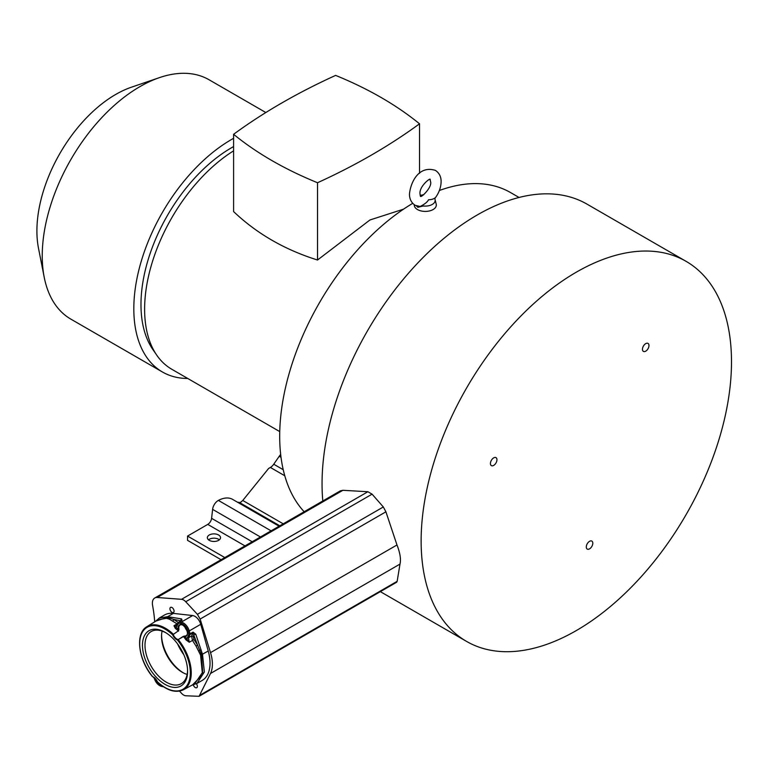 <?xml version="1.0" encoding="UTF-8"?>
<svg xmlns="http://www.w3.org/2000/svg" width="770" height="770" viewBox="0 0 770 770"><rect width="100%" height="100%" fill="white"/><g stroke="black" fill="none" stroke-linecap="round" stroke-linejoin="round"><path stroke-width="1.16" d="M154.722 621.833A127.069 73.362 -120 0 0 152.595 605.538A11.406 6.583 60 0 1 154.741 598.011A11.406 6.583 60 0 1 157.224 597.491L181.528 599.32A7.459 4.302 60 0 1 185.734 601.745L197.399 614.325L200.133 619.061L210.518 652.633A32.032 18.499 60 0 1 210.528 673.471L199.055 696.311L185.763 695.772A7.459 4.302 60 0 1 181.566 693.356L179.497 691.123M170.093 607.886A2.945 1.694 -120 0 0 169.92 608.743A2.945 1.694 -120 0 0 171.209 611.698A2.945 1.694 -120 0 0 173.471 612.487A2.945 1.694 -120 0 0 173.905 611.996A2.945 1.694 -120 0 0 174.078 611.139A2.945 1.694 -120 0 0 172.798 608.175A2.945 1.694 -120 0 0 170.536 607.395A2.945 1.694 -120 0 0 170.093 607.886M193.357 684.934A2.945 1.694 -120 0 0 196.764 687.706A2.945 1.694 -120 0 0 197.197 687.215A2.945 1.694 -120 0 0 197.37 686.359A2.945 1.694 -120 0 0 196.388 683.76M686.051 261.319A219.46 126.703 -60 0 1 731.5 361.784A219.46 126.703 -60 0 1 635.702 582.64A219.46 126.703 -60 0 1 466.591 641.429A219.46 126.703 -60 0 1 421.132 540.973A219.46 126.703 -60 0 1 516.93 320.108A219.46 126.703 -60 0 1 686.051 261.319L586.961 204.108A219.46 126.703 120 0 0 417.85 262.907A219.46 126.703 120 0 0 322.053 483.762A219.46 126.703 120 0 0 322.803 500.981M210.518 652.633L396.983 544.977L385.914 511.809L200.133 619.061M396.983 544.977C400.111 552.947 401.122 559.318 399.996 564.083L210.528 673.471M200.162 695.069L397.147 581.34L399.996 564.083M397.147 581.34L396.714 582.197L199.055 696.311M197.399 614.325L383.325 506.978L385.914 511.809M154.741 598.011L340.378 490.837L342.9 490.298L367.877 491.732L372.083 494.157L185.734 601.745M383.325 506.978L372.083 494.157M519.047 197.466L510.558 192.567A191.258 110.418 120 0 0 439.372 190.498M412.72 203.338A191.258 110.418 120 0 0 279.693 436.272A191.258 110.418 120 0 0 304.169 511.742M414.289 204.753A11.021 6.362 0 0 0 417.504 209.555A11.021 6.362 0 0 0 430.218 210.749A11.021 6.362 0 0 0 436.205 204.156L435.069 199.594A9.875 5.698 0 0 0 434.963 199.247L434.963 197.928C433.52 199.084 431.373 199.69 428.524 199.757C427.466 201.971 424.665 204.214 420.141 206.485L423.298 205.985L417.86 207.303L416.512 205.975M423.721 194.772A9.875 5.698 0 0 0 420.189 195.522M423.298 205.985A9.875 5.698 0 0 0 432.278 204.425A9.875 5.698 0 0 0 435.069 199.594M420.141 206.485L415.203 205.34C411.324 202.76 409.419 198.968 409.476 193.944C410.612 182.374 418.649 165.136 435.387 170.372C439.266 172.952 441.172 176.744 441.114 181.758C440.95 187.688 438.842 193.27 434.8 198.506M233.599 150.843A131.15 75.72 120 0 0 144.616 309.213A131.15 75.72 120 0 0 156.753 355.172A131.15 75.72 120 0 0 171.777 369.253L279.751 431.595M233.599 134.298C256.776 153.22 284.746 169.371 317.529 182.74C355.509 165.434 389.514 145.78 419.534 123.797C396.271 104.864 368.301 88.733 335.624 75.393C297.528 92.727 263.523 112.362 233.599 134.298L233.599 211.577C256.814 233.647 284.794 249.788 317.529 260.01L369.937 219.979L403.576 209.151M233.599 146.579A128.07 73.939 120 0 0 140.977 304.602A128.07 73.939 120 0 0 152.826 349.474L156.753 355.172M187.745 378.474A138.196 79.791 -60 0 1 162.441 371.997A138.196 79.791 -60 0 1 133.816 308.731A138.196 79.791 -60 0 1 233.599 138.311M44.217 277.296L38.5 248.267A111.486 64.362 120 0 1 115.741 94.431A111.486 64.362 -60 0 1 131.506 87.174L159.515 77.606A138.196 79.791 -60 0 0 139.967 86.606A138.196 79.791 120 0 0 44.217 277.296A138.196 79.791 120 0 0 70.869 319.136L162.441 371.997M159.515 77.606A138.196 79.791 -60 0 1 209.065 79.762L265.833 112.535M419.534 123.797L419.534 173.317M317.529 182.74L317.529 260.01M592.804 543.206A4.61 2.656 120 0 0 591.851 541.098A4.61 2.656 120 0 0 588.299 542.33A4.61 2.656 120 0 0 586.288 546.97A4.61 2.656 120 0 0 587.24 549.077A4.61 2.656 120 0 0 590.792 547.845A4.61 2.656 120 0 0 592.804 543.206M648.975 345.518A4.61 2.656 120 0 0 648.022 343.41A4.61 2.656 120 0 0 644.471 344.642A4.61 2.656 120 0 0 642.459 349.282A4.61 2.656 120 0 0 643.412 351.389A4.61 2.656 120 0 0 646.964 350.158A4.61 2.656 120 0 0 648.975 345.518M496.948 459.757A4.61 2.656 120 0 0 495.996 457.64A4.61 2.656 120 0 0 492.444 458.882A4.61 2.656 120 0 0 490.432 463.511A4.61 2.656 120 0 0 491.385 465.629A4.61 2.656 120 0 0 494.937 464.387A4.61 2.656 120 0 0 496.948 459.757M200.749 624.297L189.266 630.928L190.055 633.739L193.087 632.151L195.773 634.22L202.51 654.308L204.358 671.989L196.976 683.442L202.212 680.42A37.749 21.791 -120 0 0 208.237 650.997L200.749 624.297A8.778 5.072 -120 0 0 192.635 615.548L173.365 613.382A37.749 21.791 -120 0 0 164.462 615.038L159.226 618.06L167.639 616.693A1.319 1.03 99.2 0 0 167.023 617.501L156.012 621.034M192.635 615.548L181.152 622.179A8.778 5.072 60 0 1 189.266 630.928L188.063 631.207L188.852 634.018L190.055 633.739L190.017 634.557A0.876 0.664 -154.3 0 1 188.852 634.288L187.023 639.225L186.051 639.937A36.642 21.156 -120 0 0 183.501 636.54L177.427 639.995A6.747 3.889 60 0 1 172.673 634.865L178.274 630.899L178.351 629.321L178.958 629.225A6.15 3.552 60 0 1 180.122 624.999L180.122 624.999A6.15 3.552 60 0 1 183.087 625.288M193.087 632.151A1.319 0.78 62.4 0 1 193.049 632.969L197.582 645.183L193.934 639.427L193.27 636.347L194.05 634.721L195.773 634.22M192.49 684.905L202.799 674.472L201.528 654.721L197.582 645.183L196.013 646.011L192.471 640.467L189.266 642.238L186.051 639.937M193.934 639.427L192.471 640.467L191.586 636.03L188.496 637.724L189.266 642.238L187.023 639.225A37.518 21.656 -120 0 0 185.041 636.54L185.204 635.962L183.27 636.366L178.274 639.591A36.45 21.04 -120 0 1 183.356 689.795L194.8 683.664L202.298 672.711L200.566 655.126L196.013 646.011M178.361 622.545L173.683 619.398L170.131 618.185A1.319 1.02 -66.5 0 1 169.371 619.167L166.426 618.3L157.975 619.812L146.916 626.674C134.962 633.277 138.234 659.794 152.508 676.676M173.365 613.382L167.639 616.693L170.796 617.174A1.319 1.03 99.2 0 0 170.131 618.185L167.023 617.501A1.319 1.03 -81 0 1 166.426 618.3M170.796 617.174L181.585 618.916A1.319 1.03 99.2 0 0 180.931 620.572L181.489 620.505A1.319 0.799 -121.1 0 1 181.681 620.293L178.399 622.468A0.876 0.664 25.7 0 0 178.573 623.2L180.767 623.334A7.902 4.562 60 0 1 188.063 631.207M181.585 618.916L182.018 620.206A1.319 0.799 -121.1 0 0 181.691 620.283L181.72 620.341M183.27 636.366L185.041 636.54A6.593 3.802 60 0 0 187.12 630.832A6.593 3.802 60 0 0 181.306 624.557A6.593 3.802 60 0 0 178.351 629.321A37.518 21.656 -120 0 0 176.032 627.357L178.573 623.2M152.441 676.589L152.614 676.609A35.786 20.665 -120 0 1 141.815 633.258A35.786 20.665 -120 0 1 172.673 634.865L178.274 630.899A36.642 21.156 -120 0 0 175.31 628.349L173.981 625.76L177.052 623.835L169.371 619.167M186.917 630.495A6.016 3.475 60 0 1 184.916 627.021M178.053 639.418L177.687 639.437A6.304 3.638 60 0 1 175.175 637.627A6.304 3.638 60 0 1 173.24 634.634M178.448 631.159L178.958 629.225M174.01 639.591A31.907 18.422 60 0 1 187.582 670.478A31.907 18.422 60 0 1 156.041 677.013A31.907 18.422 60 0 1 143.008 639.88A31.907 18.422 60 0 1 165.752 632.68A31.907 18.422 60 0 1 174.01 639.591M152.614 676.609A6.747 3.889 60 0 1 157.378 681.739L157.34 681.662M201.018 649.774L198.737 650.852M175.31 628.349L176.032 627.357L173.981 625.76L177.081 625.404A0.876 0.664 25.7 0 0 177.052 626.366M178.602 622.237L179.131 621.948L178.602 622.237A0.876 0.664 25.7 0 0 178.399 622.468L176.831 625.798M177.581 624.162L177.052 623.835A1.319 0.751 -51.8 0 0 178.111 622.362M180.815 620.812L173.683 619.398A1.319 0.886 -61.1 0 1 172.798 620.957M187.553 669.765A30.097 17.383 60 0 1 181.643 683.452A30.097 17.383 60 0 1 157.783 675.232A30.097 17.383 60 0 1 151.555 631.333A30.097 17.383 60 0 1 166.359 633.065M162.114 631.082A29.385 16.969 -120 0 0 161.556 635.596A29.385 16.969 -120 0 0 174.049 665.54A29.385 16.969 -120 0 0 182.952 672.662A29.385 16.969 -120 0 0 187.139 674.433M161.584 634.836A31.204 18.018 -120 0 0 174.857 665.838A31.204 18.018 -120 0 0 183.626 673.009M177.581 643.903A31.387 18.114 -120 0 0 183.77 654.625M280.665 454.396A17.556 10.135 120 0 0 279.231 456.292L273.735 464.223A7.902 4.562 -60 0 1 270.386 467.448L268.605 468.478L242.762 500.471L283.225 523.831M279.808 525.804L239.316 502.435A12.792 7.382 -60 0 0 240.404 502.473L242.762 500.471M221.077 559.713L187.553 540.357L187.553 536.064L224.802 557.567M239.316 502.435L237.622 502.184A17.556 10.135 -60 0 1 237.401 502.156M279.087 526.218L232.646 499.403A30.309 17.498 120 0 0 218.391 500.404A7.902 4.562 120 0 0 218.16 500.538A7.902 4.562 120 0 0 212.616 509.374L211.596 518.326A5.486 3.167 -60 0 1 207.756 524.399L187.553 536.064M209.286 540.357A6.583 3.802 0 0 0 218.593 540.357A6.583 3.802 0 0 0 220.518 537.672A6.583 3.802 0 0 0 218.593 534.986A6.583 3.802 0 0 0 209.286 534.986A6.583 3.802 0 0 0 207.351 537.672A6.583 3.802 0 0 0 209.286 540.357M260.443 536.988L212.616 509.374M208.506 539.828A6.583 3.802 180 0 1 209.286 539.289A6.583 3.802 180 0 1 218.593 539.289A6.583 3.802 180 0 1 219.363 539.828M181.528 599.32L367.877 491.732M342.9 490.298L157.224 597.491M417.33 206.139L417.86 207.303M208.237 650.997L201.528 654.721A1.319 0.481 -18.5 0 0 200.566 655.126M187.322 637.454A0.876 0.664 -154.3 0 0 188.496 637.724L190.017 634.557L193.049 632.969L191.586 636.03L193.27 636.347M162.595 686.195L161.7 686.099A7.902 4.562 60 0 1 154.395 678.226L154.25 677.696M162.547 686.532A0.876 0.664 -83.6 0 1 161.7 686.099M182.018 620.206L179.131 621.948L181.152 622.179A0.876 0.664 96.4 0 0 180.767 623.334M179.131 621.948A0.876 0.664 96.4 0 0 178.736 623.113M160.632 684.751A6.593 3.802 60 0 1 155.396 678.774M157.282 681.739L152.97 676.811A6.304 3.638 60 0 1 153.644 677.128M173.269 634.268L173.096 634.008A36.45 21.04 -120 0 0 146.916 626.674M187.505 632.94A6.15 3.552 60 0 1 186.273 635.654L186.273 635.654A6.15 3.552 60 0 1 185.204 635.962M157.378 681.739A35.786 20.665 -120 0 0 188.236 683.346A35.786 20.665 -120 0 0 177.427 639.995L177.687 639.437M244.995 545.901L207.756 524.399M211.596 518.326L252.185 541.753M218.391 500.404L271.098 530.838M237.622 502.184L279.173 526.17M284.775 475.764L270.386 467.448M273.735 464.223L283.225 469.7M281.021 457.332L279.231 456.292M380.351 591.639L466.591 641.429M420.42 196.196C420.545 198.583 432.374 187.254 430.584 181.758L430.083 179.468M420.468 196.215L420.006 193.944C419.024 186.225 430.959 177.177 430.17 179.516L430.122 179.497M191.778 685.29L197.207 683.308M163.413 686.744L162.22 686.609C158.476 685.704 155.79 682.875 154.173 678.101L154.01 677.523M159.419 617.954L155.424 621.39M183.356 689.795C175.685 693.26 167.061 690.671 157.465 682.018M180.122 624.999C183.51 622.41 190.209 634.018 186.273 635.654"/></g></svg>
